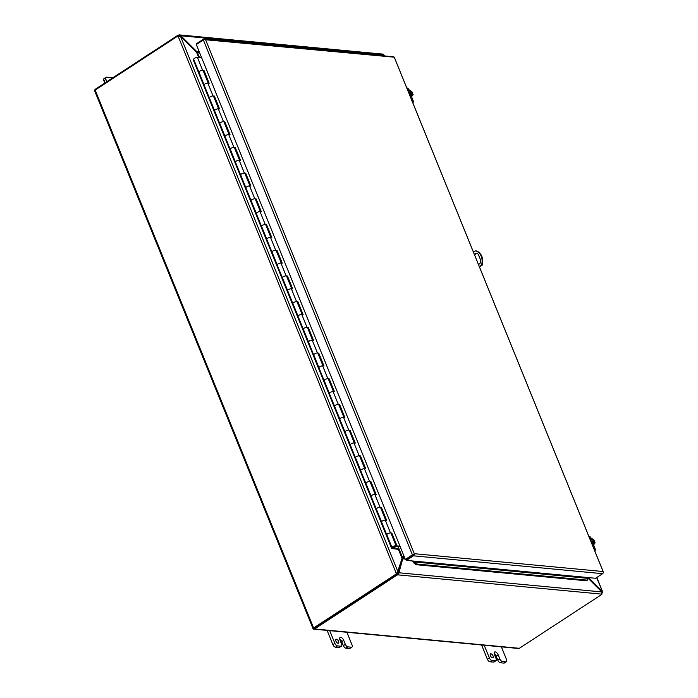 <?xml version="1.0" encoding="UTF-8"?>
<svg xmlns="http://www.w3.org/2000/svg" width="698" height="698" viewBox="0 0 698 698"><rect width="100%" height="100%" fill="white"/><g stroke="black" fill="none" stroke-linecap="round" stroke-linejoin="round"><path stroke-width="1.05" d="M413.417 554.631L411.419 555.94M479.343 266.653L481.445 265.275A10.976 8.873 -84.6 0 0 481.21 256.279A10.976 8.873 -84.6 0 0 475.574 250.818L473.471 252.196M479.491 267.02L482.056 265.336A10.976 8.873 -84.6 0 0 481.829 256.341A10.976 8.873 -84.6 0 0 476.184 250.879L475.574 250.818M474.387 254.456A3.202 2.583 95.4 0 1 476.568 253.374A3.202 2.583 95.4 0 1 478.592 255.04L480.486 259.708A3.202 2.583 95.4 0 1 478.418 264.385M476.874 253.426A3.202 2.583 -84.6 0 0 474.657 255.11M482.056 265.336L481.445 265.275M413.539 554.203L406.018 559.464L406.393 560.398L413.905 561.105L413.364 562.579L412.85 561.253A1.579 1.274 95.4 0 1 412.911 561.009M587.62 578.319L414.054 561.925L416.741 564.036L587.341 580.151L588.082 577.56L595.586 578.267L602.601 573.686L413.408 555.809L406.393 560.398M413.033 554.884L405.364 559.43L412.413 554.823L203.354 39.969L196.304 44.567L405.364 559.43M205.613 39.76L394.248 57.184L603.308 572.046L602.88 571.514L414.298 553.697L205.613 39.76M196.801 44.244L196.574 43.677L203.589 39.097A1.579 1.274 -84.6 0 1 205.055 39.315L205.046 39.315A1.579 0.506 157.9 0 0 203.354 39.969M602.601 573.686A1.579 1.274 95.4 0 0 603.308 572.055A1.579 0.506 -22.1 0 1 603.386 572.133L394.318 57.271A1.579 0.506 -22.1 0 0 394.248 57.192L394.248 57.192A1.579 1.274 -84.6 0 0 393.498 56.782L204.305 38.914M413.408 555.809A1.579 1.274 95.4 0 0 414.115 554.177A1.579 0.506 157.9 0 0 412.413 554.823M413.678 561.462L412.85 561.253M587.341 580.151L586.652 580.806L416.052 564.691L413.364 562.579M416.741 564.036L416.052 564.691M380.637 507.76L381.378 507.35L386.596 520.202L385.279 520.08A2.251 0.715 157.9 0 0 382.321 521.022A2.251 0.715 157.9 0 0 381.553 521.999L386.744 534.773M386.771 534.851A2.251 0.715 -22.1 0 1 387.538 533.874A2.251 0.715 -22.1 0 1 390.496 532.932L391.814 533.054L397.031 545.906L399.989 546.185M370.193 482.056L370.943 481.646L376.161 494.498L374.843 494.376A2.251 0.715 157.9 0 0 371.886 495.318A2.251 0.715 157.9 0 0 371.118 496.295L376.309 509.069M376.335 509.147A2.251 0.715 -22.1 0 1 377.103 508.17A2.251 0.715 -22.1 0 1 380.061 507.228L381.378 507.35M359.758 456.352L360.5 455.942L365.726 468.794L364.4 468.672A2.251 0.715 157.9 0 0 361.451 469.614A2.251 0.715 157.9 0 0 360.683 470.592L365.865 483.356M365.9 483.444A2.251 0.715 -22.1 0 1 366.668 482.466A2.251 0.715 -22.1 0 1 369.626 481.524L370.943 481.646M349.323 430.649L350.064 430.238L355.282 443.09L353.965 442.968A2.251 0.715 157.9 0 0 351.007 443.911A2.251 0.715 157.9 0 0 350.248 444.879L355.43 457.652M355.465 457.74A2.251 0.715 -22.1 0 1 356.224 456.762A2.251 0.715 -22.1 0 1 359.182 455.82L360.5 455.942M338.888 404.945L339.629 404.535L344.847 417.387L343.529 417.264A2.251 0.715 157.9 0 0 340.572 418.207A2.251 0.715 157.9 0 0 339.804 419.175L344.995 431.949M345.021 432.027A2.251 0.715 -22.1 0 1 345.789 431.059A2.251 0.715 -22.1 0 1 348.747 430.116L350.064 430.238M328.444 379.241L329.194 378.831L334.412 391.683L333.094 391.561A2.251 0.715 157.9 0 0 330.137 392.503A2.251 0.715 157.9 0 0 329.369 393.471L334.56 406.245M334.586 406.323A2.251 0.715 -22.1 0 1 335.354 405.355A2.251 0.715 -22.1 0 1 338.312 404.412L339.629 404.535M318.009 353.537L318.75 353.127L323.977 365.979L322.651 365.857A2.251 0.715 157.9 0 0 319.701 366.799A2.251 0.715 157.9 0 0 318.934 367.767L324.116 380.541M324.151 380.619A2.251 0.715 -22.1 0 1 324.919 379.651A2.251 0.715 -22.1 0 1 327.877 378.709L329.194 378.831M307.574 327.833L308.315 327.423L313.533 340.275L312.215 340.153A2.251 0.715 157.9 0 0 309.258 341.095A2.251 0.715 157.9 0 0 308.499 342.064L313.681 354.837M313.716 354.916A2.251 0.715 -22.1 0 1 314.475 353.947A2.251 0.715 -22.1 0 1 317.433 353.005L318.75 353.127M297.139 302.129L297.88 301.719L303.098 314.571L301.78 314.449A2.251 0.715 157.9 0 0 298.823 315.391A2.251 0.715 157.9 0 0 298.055 316.36L303.246 329.133M303.272 329.212A2.251 0.715 -22.1 0 1 304.04 328.243A2.251 0.715 -22.1 0 1 306.998 327.301L308.315 327.423M286.695 276.425L287.445 276.015L292.663 288.867L291.345 288.745A2.251 0.715 157.9 0 0 288.387 289.687A2.251 0.715 157.9 0 0 287.62 290.656L292.811 303.429M292.837 303.508A2.251 0.715 -22.1 0 1 293.605 302.539A2.251 0.715 -22.1 0 1 296.563 301.597L297.88 301.719M276.26 250.722L277.001 250.312L282.228 263.163L280.901 263.041A2.251 0.715 157.9 0 0 277.952 263.984A2.251 0.715 157.9 0 0 277.185 264.952L282.367 277.725M282.402 277.804A2.251 0.715 -22.1 0 1 283.17 276.836A2.251 0.715 -22.1 0 1 286.128 275.893L287.445 276.015M265.825 225.018L266.566 224.608L271.784 237.46L270.466 237.337A2.251 0.715 157.9 0 0 267.509 238.28A2.251 0.715 157.9 0 0 266.749 239.248L271.932 252.022M271.967 252.1A2.251 0.715 -22.1 0 1 272.726 251.132A2.251 0.715 -22.1 0 1 275.684 250.189L277.001 250.312M255.389 199.314L256.131 198.904L261.349 211.756L260.031 211.634A2.251 0.715 157.9 0 0 257.073 212.576A2.251 0.715 157.9 0 0 256.306 213.544L261.497 226.318M261.523 226.396A2.251 0.715 -22.1 0 1 262.291 225.428A2.251 0.715 -22.1 0 1 265.249 224.486L266.566 224.608M244.946 173.61L245.696 173.2L250.914 186.052L249.596 185.93A2.251 0.715 157.9 0 0 246.638 186.872A2.251 0.715 157.9 0 0 245.871 187.841L251.062 200.614M251.088 200.692A2.251 0.715 -22.1 0 1 251.856 199.724A2.251 0.715 -22.1 0 1 254.814 198.782L256.131 198.904M234.511 147.906L235.252 147.496L240.478 160.348L239.152 160.226A2.251 0.715 157.9 0 0 236.203 161.168A2.251 0.715 157.9 0 0 235.435 162.137L240.618 174.91M240.653 174.989A2.251 0.715 -22.1 0 1 241.421 174.02A2.251 0.715 -22.1 0 1 244.379 173.078L245.696 173.2M224.075 122.202L224.817 121.792L230.035 134.644L228.717 134.522A2.251 0.715 157.9 0 0 225.759 135.464A2.251 0.715 157.9 0 0 225 136.433L230.183 149.206M230.218 149.285A2.251 0.715 -22.1 0 1 230.977 148.316A2.251 0.715 -22.1 0 1 233.935 147.374L235.252 147.496M213.64 96.499L214.382 96.088L219.6 108.94L218.282 108.818A2.251 0.715 157.9 0 0 215.324 109.761A2.251 0.715 157.9 0 0 214.556 110.729L219.748 123.502M219.774 123.581A2.251 0.715 -22.1 0 1 220.542 122.612A2.251 0.715 -22.1 0 1 223.5 121.67L224.817 121.792M203.197 70.795L203.947 70.385L209.164 83.237L207.847 83.114A2.251 0.715 157.9 0 0 204.889 84.057A2.251 0.715 157.9 0 0 204.121 85.025L209.313 97.799M209.339 97.877A2.251 0.715 -22.1 0 1 210.107 96.909A2.251 0.715 -22.1 0 1 213.065 95.966L214.382 96.088M198.869 72.095L193.686 59.321A2.251 0.715 -22.1 0 1 194.454 58.353A2.251 0.715 -22.1 0 1 197.403 57.41L201.678 57.812M198.904 72.173A2.251 0.715 -22.1 0 1 199.672 71.205A2.251 0.715 -22.1 0 1 202.621 70.262L203.947 70.385M391.072 533.464L396.394 546.325L400.163 546.604M380.742 507.769L385.758 520.123M370.306 482.065L375.323 494.42M359.863 456.361L364.88 468.716M349.428 430.657L354.444 443.012M338.992 404.953L344.009 417.308M328.557 379.25L333.574 391.604M318.114 353.546L323.13 365.9M307.678 327.842L312.695 340.196M297.243 302.138L302.26 314.493M286.808 276.434L291.825 288.789M276.364 250.73L281.381 263.085M265.929 225.026L270.946 237.381M255.494 199.323L260.511 211.677M245.059 173.619L250.076 185.973M234.615 147.915L239.632 160.27M224.18 122.211L229.197 134.566M213.745 96.507L218.762 108.862M203.31 70.803L208.327 83.158M396.394 546.325L397.031 545.906M391.177 533.473L391.814 533.054M313.175 628.357L313.123 628.75A1.579 1.274 -84.6 0 0 314.58 628.959L396.176 575.649A3.656 1.169 -22.1 0 1 397.686 574.847L397.31 573.922A3.656 1.169 157.9 0 0 395.801 574.724L313.943 627.851M178.313 36.252A3.656 1.169 -22.1 0 1 178.88 35.991L180.224 36.392M313.123 628.75L395.801 574.724A3.656 2.958 95.4 0 0 396.909 573.52L396.29 573.459A3.656 2.958 95.4 0 1 395.181 574.663L396.176 575.649M395.181 574.663L313.585 627.982A1.579 0.506 -22.1 0 0 313.044 628.662A1.579 0.506 -22.1 0 0 313.123 628.741L314.205 628.034M196.225 51.957L196.775 51.591L180.869 35.764L178.505 35.066L178.88 35.991L179.656 36.034L180.101 35.109L179.403 34.9L383.272 54.156M178.505 35.066A3.656 1.169 157.9 0 0 176.995 35.868L177.248 36.479M94.692 90.461A1.579 1.274 95.4 0 1 95.399 89.178L176.995 35.868M383.603 55.7L384.153 55.753M587.812 577.961L601.868 591.948L601.929 594.146A3.656 1.169 -22.1 0 1 600.926 594.993L519.329 648.302A1.579 1.274 -84.6 0 1 518.614 648.494L313.864 629.151M601.868 591.948L398.924 572.77L402.737 558.81L401.969 559.307L398.157 573.276L397.31 573.922M397.145 572.77L396.909 573.52L397.459 572.316L396.29 573.459L178.165 36.296L180.634 36.601L197.534 53.1L199.305 51.957M94.692 90.819A1.579 0.506 -22.1 0 1 94.614 90.731A1.579 0.506 -22.1 0 1 95.155 90.051L176.751 36.732A3.656 2.958 95.4 0 1 178.165 36.296M382.748 54.365L383.603 54.339L383.56 55.849M602.269 592.925L602.592 591.695L601.885 591.974M601.929 594.146L397.686 574.847L398.767 573.616L397.921 573.538M383.813 54.941L180.869 35.764L180.101 36.27M197.752 52.969L197.281 52.926M596.615 577.595L602.592 591.695L602.095 591.11L601.449 591.538M384.214 55.91L384.799 55.962M602.095 591.11L588.37 577.586M398.157 573.276L398.924 572.77L398.767 573.616M401.969 559.307L402.894 557.493A1.579 1.274 -84.6 0 1 403.191 557.231L404.203 556.568M404.02 556.123L402.842 556.891A1.579 0.506 157.9 0 1 402.484 557.1L397.459 572.316L397.965 571.828L180.634 36.601M402.484 557.1L401.943 557.728M197.996 52.812L197.604 51.914M199 51.198L197.866 51.914L196.775 51.591L198.197 51.731M405.206 559.046L402.737 558.81L403.461 558.243L402.894 557.493M403.872 555.756L402.109 556.899L401.926 558.007L398.375 549.282M403.461 558.243L404.578 557.493M391.726 548.506L398.305 549.335L398.942 548.916L392.625 548.314L392.8 547.258A1.37 0.436 -22.1 0 1 393.716 546.534A1.37 0.436 -22.1 0 1 395.077 546.202A1.37 0.436 -22.1 0 1 395.347 546.333A1.37 0.436 -22.1 0 1 394.579 547.101A1.37 0.436 -22.1 0 1 393.079 547.502A1.37 0.436 -22.1 0 1 392.808 547.372A1.37 0.436 -22.1 0 1 393.576 546.604A1.37 0.436 -22.1 0 1 395.077 546.202A1.37 0.436 -22.1 0 1 395.347 546.333A1.37 0.436 -22.1 0 1 394.754 547.005A1.37 0.436 -22.1 0 1 393.367 547.494L392.904 547.913A2.251 0.715 157.9 0 0 395.181 547.11A2.251 0.715 157.9 0 0 396.167 546.002A2.251 0.715 157.9 0 0 395.714 545.784A2.251 0.715 157.9 0 0 393.489 546.325A2.251 0.715 157.9 0 0 391.988 547.52L391.726 548.506L193.494 60.307M103.915 80.75L105.904 79.45A2.748 1.361 -123.2 0 1 106.009 77.303L104.019 78.604A2.748 1.361 56.8 0 0 103.915 80.75L104.831 83.018M105.904 79.45L106.82 81.718M106.009 77.303A2.748 1.361 -123.2 0 1 106.532 77.19L112.84 77.783M493.076 655.954A2.286 1.134 -123.2 0 1 492.98 657.743A2.286 1.134 -123.2 0 1 490.389 655.701A2.286 1.134 -123.2 0 1 490.485 653.913A2.286 1.134 -123.2 0 1 493.076 655.954M494.158 653.598A3.193 1.579 -123.2 0 1 496.191 656.19L497.822 660.212A2.748 1.361 56.8 0 0 500.405 662.768L503.904 663.1A2.748 1.361 56.8 0 0 504.427 662.987L506.416 661.687A2.748 1.361 -123.2 0 1 505.893 661.8L503.904 663.1M493.442 662.114A2.748 1.361 56.8 0 0 493.966 662.001L495.955 660.701A2.748 1.361 -123.2 0 1 495.432 660.814L493.442 662.114L489.952 661.783L491.942 660.483L495.432 660.814M481.594 644.996L487.37 659.217A2.748 1.361 56.8 0 0 489.952 661.783M500.405 662.768L502.403 661.468L505.893 661.8M502.403 661.468A2.748 1.361 -123.2 0 1 499.812 658.912L498.18 654.89L496.191 656.19M495.955 660.701A2.748 1.361 -123.2 0 0 496.069 658.554L494.437 654.541A3.193 1.579 -123.2 0 1 494.559 652.045A3.193 1.579 -123.2 0 1 495.17 651.915A3.193 1.579 -123.2 0 1 498.18 654.89M491.942 660.483A2.748 1.361 -123.2 0 1 489.359 657.917L487.37 659.217M484.211 645.24L489.359 657.917M506.416 661.687A2.748 1.361 -123.2 0 0 506.521 659.54L501.373 646.863M495.17 651.915L494.193 652.551L495.17 651.915M338.582 641.357A2.286 1.134 -123.2 0 1 338.495 643.146A2.286 1.134 -123.2 0 1 335.904 641.104A2.286 1.134 -123.2 0 1 335.991 639.316A2.286 1.134 -123.2 0 1 338.582 641.357M339.673 639.01A3.193 1.579 -123.2 0 1 341.706 641.602L343.329 645.615A2.748 1.361 56.8 0 0 345.92 648.172L349.41 648.503A2.748 1.361 56.8 0 0 349.934 648.39L351.923 647.09A2.748 1.361 -123.2 0 1 351.408 647.203L349.41 648.503M338.958 647.517A2.748 1.361 56.8 0 0 339.481 647.404L341.47 646.104A2.748 1.361 -123.2 0 1 340.947 646.217L338.958 647.517L335.468 647.186L337.457 645.886L340.947 646.217M327.1 630.399L332.876 644.629A2.748 1.361 56.8 0 0 335.468 647.186M345.92 648.172L347.909 646.871L351.408 647.203M347.909 646.871A2.748 1.361 -123.2 0 1 345.327 644.315L343.695 640.293L341.706 641.602M341.47 646.104A2.748 1.361 -123.2 0 0 341.575 643.957L339.943 639.944A3.193 1.579 -123.2 0 1 340.074 637.449A3.193 1.579 -123.2 0 1 340.676 637.318A3.193 1.579 -123.2 0 1 343.695 640.293M337.457 645.886A2.748 1.361 -123.2 0 1 334.866 643.329L332.876 644.629M329.718 630.643L334.866 643.329M351.923 647.09A2.748 1.361 -123.2 0 0 352.036 644.943L346.889 632.266M340.676 637.318L339.708 637.955L340.685 637.318M591.372 542.555L593.981 544.379L592.506 545.347M590.979 541.596L591.442 542.512M590.238 539.755L590.63 540.723M589.993 539.153L591.468 538.184L590.307 539.711M593.544 542.102L594.391 541.02L593.998 540.06L591.468 538.184M593.981 544.379L595.132 542.861L594.565 541.884C594.565 544.501 593.448 544.396 591.232 541.561L591.058 541.543M591.206 541.639L594.12 543.655A2.748 1.361 -123.2 0 1 593.265 543.69M594.565 541.884L591.442 541.901M590.735 539.816A2.748 1.361 -123.2 0 1 591.119 539.057A2.748 1.361 -123.2 0 1 594.024 541.063L594.391 541.02M594.024 541.063L590.735 540.994M590.7 540.671L590.874 540.688C590.883 538.062 591.991 538.167 594.216 541.002M593.379 541.683L590.927 541.447M594.059 542.145A2.748 1.361 -123.2 0 1 593.946 543.725M590.979 539.179A2.748 1.361 -123.2 0 1 593.701 541.273M593.265 544.85A3.656 1.815 -123.2 0 1 592.794 545.609A3.656 1.815 -123.2 0 1 592.646 545.688L592.794 545.609M593.867 548.698L595.124 548.82L593.457 544.719M590.944 538.524L590.473 537.364A2.094 1.693 -84.6 0 0 589.147 536.273L588.807 536.239M595.124 548.82A2.094 1.693 95.4 0 1 594.862 551.15M409.368 94.335L411.977 96.158L410.503 97.118M408.976 93.366L409.438 94.282M408.234 91.534L408.618 92.494M407.981 90.923L409.456 89.963L408.304 91.482M411.541 93.872L412.387 92.799L411.995 91.831L409.456 89.963M411.977 96.158L413.129 94.631L412.562 93.654C412.562 96.28 411.445 96.176 409.22 93.34L409.045 93.323M412.562 93.654L409.438 93.68M408.731 91.595A2.748 1.361 -123.2 0 1 409.107 90.836A2.748 1.361 -123.2 0 1 412.012 92.843L412.387 92.799M412.012 92.843L408.731 92.773M408.696 92.45L408.871 92.468C408.871 89.841 409.988 89.946 412.213 92.782M411.375 93.453L408.915 93.227M412.047 93.925A2.748 1.361 -123.2 0 1 411.942 95.504M408.976 90.958A2.748 1.361 -123.2 0 1 411.698 93.052M411.253 96.629A3.656 1.815 -123.2 0 1 410.79 97.38A3.656 1.815 -123.2 0 1 410.642 97.458L410.79 97.38M411.864 100.477L413.12 100.591L411.454 96.499M408.941 90.304L408.461 89.135A2.094 1.693 -84.6 0 0 407.143 88.044L406.803 88.018M413.12 100.591A2.094 1.693 95.4 0 1 412.858 102.92M396.167 546.002L390.941 533.15A2.251 0.715 157.9 0 0 390.496 532.932A2.251 0.715 157.9 0 0 388.263 533.473A2.251 0.715 157.9 0 0 386.771 534.668L386.544 535.514L381.326 522.662L381.553 521.816A2.251 0.715 -22.1 0 1 383.045 520.621A2.251 0.715 -22.1 0 1 385.279 520.08A2.251 0.715 -22.1 0 1 385.724 520.298M218.657 108.853L213.509 96.184A2.251 0.715 157.9 0 0 213.065 95.966A2.251 0.715 157.9 0 0 210.831 96.507A2.251 0.715 157.9 0 0 209.339 97.703L209.112 98.549L203.895 85.697L204.113 84.851A2.251 0.715 -22.1 0 1 205.613 83.655A2.251 0.715 -22.1 0 1 207.847 83.114A2.251 0.715 -22.1 0 1 208.292 83.332M208.213 83.149L203.074 70.481A2.251 0.715 157.9 0 0 202.621 70.262A2.251 0.715 157.9 0 0 200.396 70.803A2.251 0.715 157.9 0 0 198.895 71.999L198.677 72.845L193.459 59.993L193.896 59.845M229.092 134.557L223.945 121.888A2.251 0.715 157.9 0 0 223.5 121.67A2.251 0.715 157.9 0 0 221.266 122.211A2.251 0.715 157.9 0 0 219.774 123.406L219.547 124.253L214.33 111.401L214.556 110.554A2.251 0.715 -22.1 0 1 216.048 109.359A2.251 0.715 -22.1 0 1 218.282 108.818A2.251 0.715 -22.1 0 1 218.727 109.036M239.527 160.261L234.388 147.592A2.251 0.715 157.9 0 0 233.935 147.374A2.251 0.715 157.9 0 0 231.71 147.915A2.251 0.715 157.9 0 0 230.209 149.11L229.982 149.957L224.765 137.105L224.992 136.258A2.251 0.715 -22.1 0 1 226.492 135.063A2.251 0.715 -22.1 0 1 228.717 134.522A2.251 0.715 -22.1 0 1 229.171 134.74M249.963 185.965L244.824 173.296A2.251 0.715 157.9 0 0 244.379 173.078A2.251 0.715 157.9 0 0 242.145 173.619A2.251 0.715 157.9 0 0 240.644 174.814L240.426 175.66L235.209 162.809L235.427 161.962A2.251 0.715 -22.1 0 1 236.927 160.767A2.251 0.715 -22.1 0 1 239.152 160.226A2.251 0.715 -22.1 0 1 239.606 160.444M260.406 211.668L255.259 199A2.251 0.715 157.9 0 0 254.814 198.782A2.251 0.715 157.9 0 0 252.58 199.323A2.251 0.715 157.9 0 0 251.088 200.518L250.861 201.364L245.644 188.512L245.862 187.666A2.251 0.715 -22.1 0 1 247.362 186.471A2.251 0.715 -22.1 0 1 249.596 185.93A2.251 0.715 -22.1 0 1 250.041 186.148M270.841 237.372L265.694 224.704A2.251 0.715 157.9 0 0 265.249 224.486A2.251 0.715 157.9 0 0 263.015 225.026A2.251 0.715 157.9 0 0 261.523 226.222L261.296 227.068L256.079 214.216L256.306 213.37A2.251 0.715 -22.1 0 1 257.798 212.175A2.251 0.715 -22.1 0 1 260.031 211.634A2.251 0.715 -22.1 0 1 260.476 211.852M281.277 263.076L276.138 250.408A2.251 0.715 157.9 0 0 275.684 250.189A2.251 0.715 157.9 0 0 273.459 250.73A2.251 0.715 157.9 0 0 271.958 251.926L271.731 252.772L266.514 239.92L266.741 239.074A2.251 0.715 -22.1 0 1 268.241 237.878A2.251 0.715 -22.1 0 1 270.466 237.337A2.251 0.715 -22.1 0 1 270.92 237.556M291.712 288.78L286.573 276.111A2.251 0.715 157.9 0 0 286.128 275.893A2.251 0.715 157.9 0 0 283.894 276.434A2.251 0.715 157.9 0 0 282.393 277.63L282.175 278.476L276.958 265.624L277.176 264.778A2.251 0.715 -22.1 0 1 278.676 263.582A2.251 0.715 -22.1 0 1 280.901 263.041A2.251 0.715 -22.1 0 1 281.355 263.259M302.155 314.484L297.008 301.815A2.251 0.715 157.9 0 0 296.563 301.597A2.251 0.715 157.9 0 0 294.329 302.138A2.251 0.715 157.9 0 0 292.837 303.333L292.61 304.18L287.393 291.328L287.611 290.481A2.251 0.715 -22.1 0 1 289.112 289.286A2.251 0.715 -22.1 0 1 291.345 288.745A2.251 0.715 -22.1 0 1 291.79 288.963M312.591 340.188L307.443 327.519A2.251 0.715 157.9 0 0 306.998 327.301A2.251 0.715 157.9 0 0 304.764 327.842A2.251 0.715 157.9 0 0 303.272 329.037L303.045 329.884L297.828 317.032L298.055 316.185A2.251 0.715 -22.1 0 1 299.547 314.99A2.251 0.715 -22.1 0 1 301.78 314.449A2.251 0.715 -22.1 0 1 302.225 314.667M323.026 365.892L317.887 353.223A2.251 0.715 157.9 0 0 317.433 353.005A2.251 0.715 157.9 0 0 315.208 353.546A2.251 0.715 157.9 0 0 313.707 354.741L313.481 355.587L308.263 342.735L308.49 341.889A2.251 0.715 -22.1 0 1 309.991 340.694A2.251 0.715 -22.1 0 1 312.215 340.153A2.251 0.715 -22.1 0 1 312.669 340.371M333.461 391.595L328.322 378.927A2.251 0.715 157.9 0 0 327.877 378.709A2.251 0.715 157.9 0 0 325.643 379.25A2.251 0.715 157.9 0 0 324.142 380.445L323.924 381.291L318.707 368.439L318.925 367.593A2.251 0.715 -22.1 0 1 320.426 366.398A2.251 0.715 -22.1 0 1 322.651 365.857A2.251 0.715 -22.1 0 1 323.104 366.075M343.905 417.299L338.757 404.631A2.251 0.715 157.9 0 0 338.312 404.412A2.251 0.715 157.9 0 0 336.078 404.953A2.251 0.715 157.9 0 0 334.586 406.149L334.359 406.995L329.142 394.143L329.36 393.297A2.251 0.715 -22.1 0 1 330.861 392.101A2.251 0.715 -22.1 0 1 333.094 391.561A2.251 0.715 -22.1 0 1 333.539 391.779M354.34 443.003L349.192 430.334A2.251 0.715 157.9 0 0 348.747 430.116A2.251 0.715 157.9 0 0 346.513 430.657A2.251 0.715 157.9 0 0 345.021 431.853L344.795 432.699L339.577 419.847L339.804 419.001A2.251 0.715 -22.1 0 1 341.296 417.805A2.251 0.715 -22.1 0 1 343.529 417.264A2.251 0.715 -22.1 0 1 343.974 417.483M364.775 468.707L359.636 456.038A2.251 0.715 157.9 0 0 359.182 455.82A2.251 0.715 157.9 0 0 356.957 456.361A2.251 0.715 157.9 0 0 355.457 457.556L355.23 458.403L350.012 445.551L350.239 444.705A2.251 0.715 -22.1 0 1 351.74 443.509A2.251 0.715 -22.1 0 1 353.965 442.968A2.251 0.715 -22.1 0 1 354.418 443.186M375.21 494.411L370.071 481.742A2.251 0.715 157.9 0 0 369.626 481.524A2.251 0.715 157.9 0 0 367.392 482.065A2.251 0.715 157.9 0 0 365.892 483.26L365.673 484.107L360.456 471.255L360.674 470.408A2.251 0.715 -22.1 0 1 362.175 469.213A2.251 0.715 -22.1 0 1 364.4 468.672A2.251 0.715 -22.1 0 1 364.853 468.89M385.654 520.115L380.506 507.446A2.251 0.715 157.9 0 0 380.061 507.228A2.251 0.715 157.9 0 0 377.827 507.769A2.251 0.715 157.9 0 0 376.335 508.964L376.109 509.81L370.891 496.959L371.109 496.112A2.251 0.715 -22.1 0 1 372.61 494.917A2.251 0.715 -22.1 0 1 374.843 494.376A2.251 0.715 -22.1 0 1 375.288 494.594M398.942 548.916L397.947 546.473M381.326 522.662L381.771 522.523M204.331 85.549L203.895 85.697M214.775 111.252L214.33 111.401M225.21 136.956L224.765 137.105M235.645 162.66L235.209 162.809M246.08 188.364L245.644 188.512M256.524 214.068L256.079 214.216M266.959 239.78L266.514 239.92M277.394 265.484L276.958 265.624M287.829 291.188L287.393 291.328M298.273 316.892L297.828 317.032M308.708 342.596L308.263 342.735M319.143 368.3L318.707 368.439M329.578 394.004L329.142 394.143M340.022 419.707L339.577 419.847M350.457 445.411L350.012 445.551M360.892 471.115L360.456 471.255M371.336 496.819L370.891 496.959M413.905 561.105L588.082 577.56M385.279 520.08L390.496 532.932M374.843 494.376L380.061 507.228M364.4 468.672L369.626 481.524M353.965 442.968L359.182 455.82M343.529 417.264L348.747 430.116M333.094 391.561L338.312 404.412M322.651 365.857L327.877 378.709M312.215 340.153L317.433 353.005M301.78 314.449L306.998 327.301M291.345 288.745L296.563 301.597M280.901 263.041L286.128 275.893M270.466 237.337L275.684 250.189M260.031 211.634L265.249 224.486M249.596 185.93L254.814 198.782M239.152 160.226L244.379 173.078M228.717 134.522L233.935 147.374M218.282 108.818L223.5 121.67M207.847 83.114L213.065 95.966M197.403 57.41L202.621 70.262M178.88 35.991L179.779 36.078M314.58 628.959L519.329 648.302M313.585 627.982L95.155 90.051M198.703 57.533L196.574 52.306M403.566 558.156L404.901 558.278M197.656 53.031L199.515 57.611M398.026 546.482L402.231 556.83M499.812 658.912L497.822 660.212M345.327 644.315L343.329 645.615M594.373 541.945A2.748 1.361 -123.2 0 1 594.12 543.655M590.473 537.364L589.217 537.242M412.37 93.715A2.748 1.361 -123.2 0 1 412.108 95.425A2.748 1.361 -123.2 0 1 411.262 95.469M408.461 89.135L407.213 89.021M391.988 547.52L386.771 534.668M204.113 84.851L198.895 71.999M214.556 110.554L209.339 97.703M224.992 136.258L219.774 123.406M235.427 161.962L230.209 149.11M245.862 187.666L240.644 174.814M256.306 213.37L251.088 200.518M266.741 239.074L261.523 226.222M277.176 264.778L271.958 251.926M287.611 290.481L282.393 277.63M298.055 316.185L292.837 303.333M308.49 341.889L303.272 329.037M318.925 367.593L313.707 354.741M329.36 393.297L324.142 380.445M339.804 419.001L334.586 406.149M350.239 444.705L345.021 431.853M360.674 470.408L355.457 457.556M371.109 496.112L365.892 483.26M381.553 521.816L376.335 508.964M384.677 55.613L383.63 55.7M313.044 628.662L94.614 90.731M397.703 572.09L397.101 572.945M596.807 577.464L602.575 591.677M590.909 540.706L591.119 539.057M409.255 93.349L412.108 95.425M408.897 92.485L409.107 90.836M391.726 548.602L193.425 60.229"/></g></svg>
